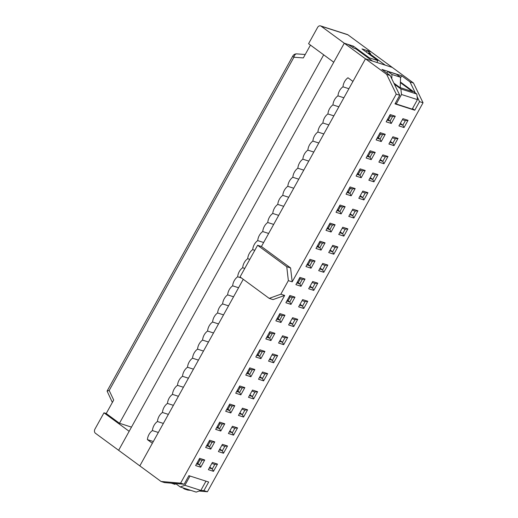<?xml version="1.0" encoding="UTF-8"?>
<svg xmlns="http://www.w3.org/2000/svg" width="518" height="518" viewBox="0 0 518 518"><rect width="100%" height="100%" fill="white"/><g stroke="black" fill="none" stroke-linecap="round" stroke-linejoin="round"><path stroke-width="0.78" d="M391.271 123.452L386.163 121.814L390.177 114.575L395.279 116.22L391.271 123.452L390.073 121.057L388.416 119.839L390.598 115.902M387.108 120.105L390.073 121.057L392.579 116.537L389.62 115.585M284.667 295.422L273.031 299.598L269.198 298.368L280.84 294.192L284.667 295.422L180.62 483.132L184.13 484.259L164.536 482.595L161.027 481.468L139.828 465.883L243.253 279.299M190.689 490.332L187.833 490.093L184.324 488.96L182.686 487.755M199.106 491.051L207.42 491.757L423.044 102.765L419.535 101.638L414.769 110.23L394.988 103.865L399.747 95.267L396.238 94.14L292.191 281.85L288.358 280.62L286.752 266.705L257.601 245.279L240.048 276.942L269.198 298.368M257.601 245.279L261.428 246.51L365.481 58.799L392.281 67.424L413.481 83.009L423.044 102.765M387.594 119.237L388.416 119.839M395.279 116.22L392.579 116.537M366.109 157.996L370.117 150.757L375.226 152.402L371.212 159.641L366.109 157.996M346.05 194.185L350.058 186.946L355.167 188.591L351.152 195.823L346.05 194.185M325.99 230.368L330.005 223.129L335.107 224.773L331.099 232.012L325.99 230.368M305.931 266.55L309.945 259.317L315.048 260.962L311.04 268.195L305.931 266.55M285.878 302.739L289.886 295.5L294.995 297.144L290.98 304.383L285.878 302.739M265.818 338.921L269.833 331.688L274.935 333.327L270.92 340.566L265.818 338.921M245.759 375.11L249.773 367.871L254.875 369.515L250.867 376.754L245.759 375.11M225.699 411.292L229.714 404.059L234.816 405.698L230.808 412.937L225.699 411.292M205.646 447.481L209.654 440.242L214.763 441.886L210.748 449.125L205.646 447.481M388.901 144.01L392.909 136.771L398.018 138.416L394.004 145.655L388.901 144.01M368.842 180.199L372.85 172.96L377.959 174.605L373.944 181.837L368.842 180.199M348.782 216.382L352.797 209.142L357.899 210.787L353.891 218.026L348.782 216.382M328.723 252.57L332.737 245.331L337.84 246.976L333.832 254.208L328.723 252.57M308.67 288.753L312.678 281.514L317.787 283.158L313.772 290.397L308.67 288.753M288.61 324.935L292.625 317.702L297.727 319.347L293.712 326.58L288.61 324.935M268.551 361.124L272.565 353.885L277.667 355.529L273.659 362.768L268.551 361.124M248.498 397.306L252.506 390.073L257.614 391.712L253.6 398.951L248.498 397.306M228.438 433.495L232.446 426.256L237.555 427.9L233.54 435.139L228.438 433.495M208.378 469.677L212.393 462.445L217.495 464.083L213.481 471.322L208.378 469.677M195.616 465.572L199.624 458.333L204.733 459.978L200.719 467.217L195.616 465.572M280.84 294.192L288.358 280.62M184.13 484.259L188.889 475.666L208.676 482.031L203.911 490.63L207.42 491.757M218.408 451.586L222.416 444.347L227.525 445.992L223.511 453.231L218.408 451.586M238.468 415.404L242.476 408.165L247.585 409.809L243.57 417.042L238.468 415.404M258.521 379.215L262.535 371.976L267.638 373.62L263.63 380.86L258.521 379.215M278.58 343.033L282.595 335.793L287.697 337.438L283.689 344.671L278.58 343.033M298.64 306.844L302.648 299.611L307.757 301.249L303.742 308.488L298.64 306.844M318.7 270.661L322.708 263.422L327.816 265.067L323.802 272.3L318.7 270.661M338.753 234.473L342.767 227.24L347.869 228.878L343.861 236.117L338.753 234.473M358.812 198.29L362.827 191.051L367.929 192.696L363.921 199.935L358.812 198.29M378.872 162.102L382.88 154.869L387.988 156.507L383.974 163.746L378.872 162.102M398.931 125.919L402.939 118.68L408.048 120.325L404.034 127.564L398.931 125.919M215.676 429.39L219.684 422.151L224.793 423.795L220.778 431.028L215.676 429.39M235.729 393.201L239.743 385.962L244.846 387.606L240.838 394.845L235.729 393.201M255.788 357.019L259.803 349.779L264.905 351.424L260.897 358.657L255.788 357.019M275.848 320.83L279.856 313.591L284.965 315.235L280.95 322.474L275.848 320.83M295.907 284.647L299.916 277.408L305.024 279.053L301.01 286.286L295.907 284.647M315.961 248.459L319.975 241.226L325.077 242.864L321.069 250.103L315.961 248.459M336.02 212.276L340.035 205.037L345.137 206.682L341.129 213.921L336.02 212.276M356.08 176.088L360.088 168.855L365.196 170.493L361.182 177.732L356.08 176.088M376.139 139.905L380.147 132.666L385.256 134.311L381.242 141.55L376.139 139.905M377.564 137.328L378.386 137.937L380.575 133.994M381.242 141.55L380.044 139.154L378.386 137.937M377.085 138.196L380.044 139.154L382.549 134.628L379.59 133.676M371.212 159.641L370.014 157.245L368.356 156.028L370.545 152.085M367.055 156.294L370.014 157.245L372.52 152.719L369.561 151.768M367.534 155.419L368.356 156.028M361.182 177.732L359.984 175.337L358.326 174.119L360.515 170.176M357.025 174.385L359.984 175.337L362.49 170.817L359.531 169.859M357.504 173.517L358.326 174.119M351.152 195.823L349.954 193.428L348.297 192.21L350.485 188.267M346.995 192.476L349.954 193.428L352.46 188.908L349.501 187.956M347.474 191.608L348.297 192.21M341.129 213.921L339.925 211.525L338.273 210.308L340.455 206.365M336.965 210.567L339.925 211.525L342.437 206.999L339.471 206.047M337.445 209.699L338.273 210.308M331.099 232.012L329.895 229.616L328.244 228.399L330.426 224.456M326.936 228.665L329.895 229.616L332.407 225.09L329.442 224.139M327.421 227.791L328.244 228.399M321.069 250.103L319.871 247.708L318.214 246.49L320.396 242.547M316.906 246.756L319.871 247.708L322.377 243.182L319.418 242.23M317.392 245.888L318.214 246.49M311.04 268.195L309.842 265.799L308.184 264.581L310.366 260.638M306.876 264.847L309.842 265.799L312.348 261.279L309.388 260.327M307.362 263.979L308.184 264.581M301.01 286.286L299.812 283.89L298.154 282.679L300.343 278.736M296.853 282.938L299.812 283.89L302.318 279.37L299.359 278.419M297.332 282.07L298.154 282.679M290.98 304.383L289.782 301.988L288.125 300.77L290.313 296.827M286.823 301.036L289.782 301.988L292.288 297.461L289.329 296.51M287.302 300.162L288.125 300.77M280.95 322.474L279.752 320.079L278.095 318.861L280.283 314.918M276.793 319.127L279.752 320.079L282.258 315.553L279.299 314.601M277.272 318.259L278.095 318.861M270.92 340.566L269.723 338.17L268.065 336.953L270.254 333.009M266.764 337.218L269.723 338.17L272.228 333.65L269.269 332.692M267.243 336.35L268.065 336.953M260.897 358.657L259.693 356.261L258.042 355.044L260.224 351.107M256.734 355.309L259.693 356.261L262.205 351.741L259.24 350.79M257.219 354.441L258.042 355.044M250.867 376.754L249.67 374.359L248.012 373.141L250.194 369.198M246.704 373.407L249.67 374.359L252.175 369.833L249.21 368.881M247.19 372.533L248.012 373.141M240.838 394.845L239.64 392.45L237.982 391.232L240.164 387.289M236.674 391.498L239.64 392.45L242.146 387.924L239.186 386.972M237.16 390.624L237.982 391.232M230.808 412.937L229.61 410.541L227.952 409.324L230.141 405.38M226.644 409.589L229.61 410.541L232.116 406.021L229.157 405.063M227.13 408.721L227.952 409.324M220.778 431.028L219.58 428.632L217.923 427.415L220.111 423.471M216.621 427.68L219.58 428.632L222.086 424.112L219.127 423.161M217.1 426.813L217.923 427.415M210.748 449.125L209.55 446.73L207.893 445.512L210.081 441.569M206.591 445.771L209.55 446.73L212.056 442.204L209.097 441.252M207.071 444.904L207.893 445.512M408.048 120.325L405.341 120.642L402.382 119.69M399.877 124.216L402.836 125.168L400.356 123.342M404.034 127.564L402.836 125.168L405.341 120.642M398.018 138.416L395.312 138.733L392.353 137.782M389.847 142.308L392.806 143.259L390.326 141.44M394.004 145.655L392.806 143.259L395.312 138.733M387.988 156.507L385.282 156.831L382.323 155.873M379.817 160.399L382.776 161.351L380.296 159.531M383.974 163.746L382.776 161.351L385.282 156.831M377.959 174.605L375.252 174.922L372.293 173.97M369.787 178.49L372.746 179.442L370.266 177.622M373.944 181.837L372.746 179.442L375.252 174.922M367.929 192.696L365.229 193.013L362.263 192.061M359.757 196.581L362.717 197.539L360.237 195.713M363.921 199.935L362.717 197.539L365.229 193.013M357.899 210.787L355.199 211.104L352.234 210.153M349.728 214.679L352.693 215.63L350.213 213.804M353.891 218.026L352.693 215.63L355.199 211.104M347.869 228.878L345.169 229.202L342.21 228.244M339.698 232.77L342.663 233.722L340.184 231.902M343.861 236.117L342.663 233.722L345.169 229.202M337.84 246.976L335.14 247.293L332.18 246.341M329.668 250.861L332.634 251.813L330.154 249.993M333.832 254.208L332.634 251.813L335.14 247.293M327.816 265.067L325.11 265.384L322.151 264.433M319.645 268.952L322.604 269.91L320.124 268.084M323.802 272.3L322.604 269.91L325.11 265.384M317.787 283.158L315.08 283.476L312.121 282.524M309.615 287.05L312.574 288.002L310.094 286.176M313.772 290.397L312.574 288.002L315.08 283.476M307.757 301.249L305.05 301.567L302.091 300.615M299.585 305.141L302.544 306.093L300.064 304.273M303.742 308.488L302.544 306.093L305.05 301.567M297.727 319.347L295.027 319.664L292.061 318.712M289.556 323.232L292.515 324.184L290.035 322.364M293.712 326.58L292.515 324.184L295.027 319.664M287.697 337.438L284.997 337.755L282.032 336.804M279.526 341.323L282.485 342.275L280.011 340.455M283.689 344.671L282.485 342.275L284.997 337.755M277.667 355.529L274.967 355.847L272.002 354.895M269.496 359.421L272.462 360.373L269.982 358.547M273.659 362.768L272.462 360.373L274.967 355.847M267.638 373.62L264.938 373.938L261.978 372.986M259.466 377.512L262.432 378.464L259.952 376.644M263.63 380.86L262.432 378.464L264.938 373.938M257.614 391.712L254.908 392.035L251.949 391.077M249.443 395.603L252.402 396.555L249.922 394.735M253.6 398.951L252.402 396.555L254.908 392.035M247.585 409.809L244.878 410.126L241.919 409.175M239.413 413.694L242.372 414.646L239.892 412.827M243.57 417.042L242.372 414.646L244.878 410.126M237.555 427.9L234.848 428.218L231.889 427.266M229.383 431.785L232.342 432.744L229.862 430.918M233.54 435.139L232.342 432.744L234.848 428.218M227.525 445.992L224.818 446.309L221.859 445.357M196.562 463.869L199.521 464.821L197.863 463.604L200.052 459.66M200.719 467.217L199.521 464.821L202.026 460.295L199.067 459.343M219.354 449.883L222.313 450.835L219.833 449.009M223.511 453.231L222.313 450.835L224.818 446.309M217.495 464.083L214.795 464.406L211.83 463.448M197.041 462.995L197.863 463.604M209.324 467.974L212.283 468.926L209.803 467.106M213.481 471.322L212.283 468.926L214.795 464.406M180.62 483.132L161.027 481.468M184.324 488.96L187.179 489.206M200.867 490.371L203.911 490.63M400.524 77.894L401.69 75.79L409.971 81.876L413.481 83.009M368.933 58.443L369.276 57.835L353.373 46.147L344.282 43.221L333.747 62.218L308.573 43.713L317.599 27.428A3.14 2.415 107.8 0 1 320.551 25.9A3.14 2.415 107.8 0 1 321.089 26.178L344.282 43.221L348.109 44.451L354.021 48.271L355.937 48.886L372.5 61.059L365.481 58.799L352.946 81.417L347.973 77.765A10.477 8.048 -72.2 0 0 342.961 86.81A10.477 8.048 -72.2 0 0 337.943 95.856A10.477 8.048 -72.2 0 0 332.932 104.901A10.477 8.048 -72.2 0 0 327.913 113.947A10.477 8.048 -72.2 0 0 322.902 122.999A10.477 8.048 -72.2 0 0 317.89 132.045A10.477 8.048 -72.2 0 0 312.872 141.09A10.477 8.048 -72.2 0 0 307.86 150.136A10.477 8.048 -72.2 0 0 302.842 159.181A10.477 8.048 -72.2 0 0 297.831 168.227A10.477 8.048 -72.2 0 0 292.812 177.273A10.477 8.048 -72.2 0 0 287.801 186.318A10.477 8.048 -72.2 0 0 282.789 195.37A10.477 8.048 -72.2 0 0 277.771 204.416A10.477 8.048 -72.2 0 0 272.759 213.461A10.477 8.048 -72.2 0 0 267.741 222.507A10.477 8.048 -72.2 0 0 262.73 231.552A10.477 8.048 -72.2 0 0 257.711 240.598A10.477 8.048 -72.2 0 0 252.7 249.644A10.477 8.048 -72.2 0 0 247.688 258.689A10.477 8.048 -72.2 0 0 242.67 267.735A10.477 8.048 -72.2 0 0 237.658 276.787A10.477 8.048 -72.2 0 0 232.64 285.832A10.477 8.048 -72.2 0 0 227.629 294.878A10.477 8.048 -72.2 0 0 222.611 303.924A10.477 8.048 -72.2 0 0 217.599 312.969A10.477 8.048 -72.2 0 0 212.581 322.015A10.477 8.048 -72.2 0 0 207.569 331.06A10.477 8.048 -72.2 0 0 202.557 340.106A10.477 8.048 -72.2 0 0 197.539 349.151A10.477 8.048 -72.2 0 0 192.528 358.203A10.477 8.048 -72.2 0 0 187.51 367.249A10.477 8.048 -72.2 0 0 182.498 376.295A10.477 8.048 -72.2 0 0 177.48 385.34A10.477 8.048 -72.2 0 0 172.468 394.386A10.477 8.048 -72.2 0 0 167.456 403.431A10.477 8.048 -72.2 0 0 162.438 412.477A10.477 8.048 -72.2 0 0 157.427 421.522A10.477 8.048 -72.2 0 0 152.409 430.575A10.477 8.048 -72.2 0 0 147.397 439.62L152.363 443.272L139.828 465.883L118.628 450.304L344.282 43.221L386.681 74.385L390.19 75.511L381.908 69.425L401.69 75.79M390.19 75.511L399.747 95.267M386.681 74.385L396.238 94.14M414.769 110.23L412.503 108.566M419.535 101.638L417.113 96.626M415.345 92.981L409.971 81.876M286.752 266.705L290.579 267.935L261.428 246.51M290.579 267.935L292.191 281.85M204.733 459.978L202.026 460.295M214.763 441.886L212.056 442.204M224.793 423.795L222.086 424.112M234.816 405.698L232.116 406.021M244.846 387.606L242.146 387.924M254.875 369.515L252.175 369.833M264.905 351.424L262.205 351.741M274.935 333.327L272.228 333.65M284.965 315.235L282.258 315.553M294.995 297.144L292.288 297.461M305.024 279.053L302.318 279.37M315.048 260.962L312.348 261.279M325.077 242.864L322.377 243.182M335.107 224.773L332.407 225.09M345.137 206.682L342.437 206.999M355.167 188.591L352.46 188.908M365.196 170.493L362.49 170.817M375.226 152.402L372.52 152.719M385.256 134.311L382.549 134.628M401.502 94.496L400.861 88.928L416.815 94.062L417.456 99.631L401.502 94.496L396.238 103.995L395.299 103.302M417.456 99.631L412.192 109.123L396.238 103.995M400.861 88.928L394.373 84.162M416.815 94.062L400.401 81.999M400.382 82.647L412.568 91.602L399.805 87.497L393.881 83.139M368.699 52.991L385.262 65.164L392.281 67.424L371.082 51.845L367.256 50.615L370.616 53.613L368.699 52.991L368.363 53.6M366.394 52.156L367.256 50.615M184.881 485.295L200.835 490.429L196.18 492.1L180.225 486.965L184.881 485.295L190.015 476.029M205.97 481.164L200.835 490.429M180.225 486.965L175.55 483.534M348.892 88.72L342.961 86.81M343.881 97.766L337.943 95.856M338.863 106.812L332.932 104.901M333.851 115.857L327.913 113.947M328.839 124.909L322.902 122.999M323.821 133.955L317.89 132.045M318.81 143L312.872 141.09M313.791 152.046L307.86 150.136M308.78 161.092L302.842 159.181M303.762 170.137L297.831 168.227M298.75 179.183L292.812 177.273M293.732 188.228L287.801 186.318M288.72 197.274L282.789 195.37M283.709 206.326L277.771 204.416M278.69 215.371L272.759 213.461M273.679 224.417L267.741 222.507M268.661 233.463L262.73 231.552M263.649 242.508L257.711 240.598M254.804 250.323L252.7 249.644M249.793 259.369L247.688 258.689M244.774 268.415L242.67 267.735M241.53 278.03L237.658 276.787M238.578 287.743L232.64 285.832M233.56 296.788L227.629 294.878M228.548 305.834L222.611 303.924M223.53 314.879L217.599 312.969M218.518 323.925L212.581 322.015M213.507 332.97L207.569 331.06M208.489 342.016L202.557 340.106M203.477 351.062L197.539 349.151M198.459 360.114L192.528 358.203M193.447 369.159L187.51 367.249M188.429 378.205L182.498 376.295M183.417 387.25L177.48 385.34M178.406 396.296L172.468 394.386M173.388 405.341L167.456 403.431M168.376 414.387L162.438 412.477M163.358 423.433L157.427 421.522M158.346 432.478L152.409 430.575M153.328 441.53L147.397 439.62M103.982 412.807L129.157 431.306L118.628 450.304L95.442 433.262A3.14 2.415 107.8 0 1 94.956 429.085L103.982 412.807L106.216 413.526L113.695 400.032L109.194 390.488L107.09 391.077L112.361 402.441M171.244 483.164L174.896 484.343L175.874 483.767M369.276 57.835L377.887 60.606L361.985 48.919L371.082 51.845L347.895 34.803A3.14 2.415 107.8 0 0 347.351 34.525L320.551 25.9M353.373 46.147L352.674 47.403M310.444 45.092L303.328 57.925L293.92 57.239A4.189 2.635 -85.8 0 1 296.775 53.885A4.189 4.189 0 0 0 292.806 56.028A4.189 0.667 29 0 0 293.92 57.239L109.194 390.488M131.475 427.123L119.47 423.264L106.216 413.526M119.47 423.264L323.692 54.83M391.796 78.833L391.932 74.482L387.82 71.465L386.914 73.103M400.233 87.633L400.543 77.253L396.438 74.236L387.82 71.465M391.932 74.482L400.543 77.253M376.858 62.464L377.887 60.606M321.089 26.178L347.895 34.803M107.09 391.077L292.806 56.028M296.775 53.885L305.231 54.5"/></g></svg>
